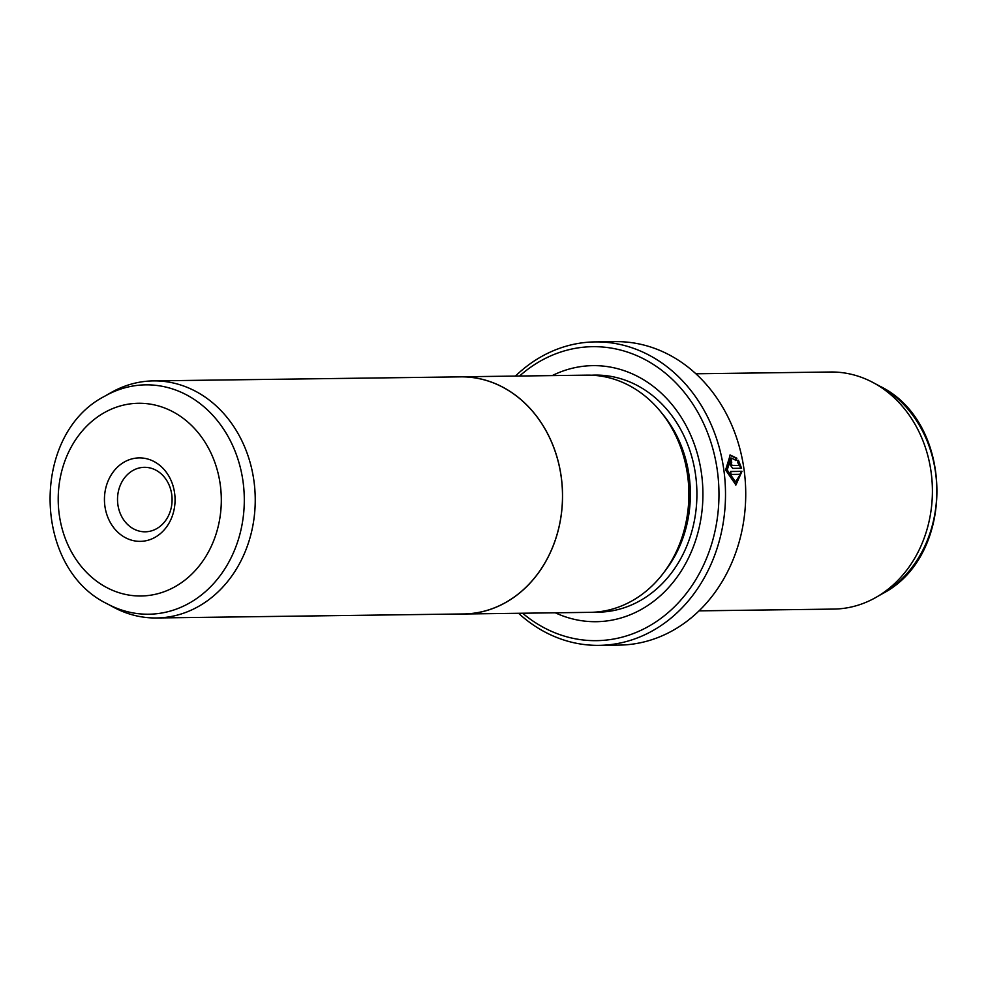 <?xml version="1.0" encoding="UTF-8"?>
<svg xmlns="http://www.w3.org/2000/svg" width="987" height="987" viewBox="0 0 987 987"><rect width="100%" height="100%" fill="white"/><g stroke="black" fill="none" stroke-linecap="round" stroke-linejoin="round"><path stroke-width="1.48" d="M104.585 396.293L110.828 392.715A118.551 100.316 89.2 0 1 137.859 382.524A118.551 100.316 89.2 0 1 153.355 380.896A118.551 100.316 89.2 0 1 254.806 488.923A118.551 100.316 89.2 0 1 171.972 616.344A118.551 100.316 89.2 0 1 156.464 617.973A118.551 100.316 89.2 0 1 113.641 607.276L107.312 603.859C32.374 567.858 30.622 434.255 104.585 396.293A114.702 97.059 89.2 0 1 130.74 386.423A114.702 97.059 89.2 0 1 242.888 480.533A114.702 97.059 89.2 0 1 163.743 612.643A114.702 97.059 89.2 0 1 107.312 603.859M153.355 380.896L460.608 376.861A118.551 100.316 89.2 0 1 562.059 484.888A118.551 100.316 89.2 0 1 479.226 612.31A118.551 100.316 89.2 0 1 463.73 613.951A118.613 100.366 89.2 0 1 460.621 613.988M145.755 540.79A41.725 35.31 89.2 0 1 104.955 506.541A41.725 35.31 89.2 0 1 133.751 458.474A41.725 35.31 89.2 0 1 174.551 492.723A41.725 35.31 89.2 0 1 145.755 540.79M140.166 467.764A32.25 27.291 -90.8 0 0 117.638 502.42A32.25 27.291 -90.8 0 0 145.225 531.808A32.25 27.291 -90.8 0 0 149.444 531.364A32.25 27.291 -90.8 0 0 171.972 496.708A32.25 27.291 -90.8 0 0 144.386 467.32A32.25 27.291 -90.8 0 0 140.166 467.764M457.499 376.898A118.613 100.366 89.2 0 1 460.608 376.8A118.613 100.366 89.2 0 1 562.109 484.888A118.613 100.366 89.2 0 1 479.238 612.372A118.613 100.366 89.2 0 1 463.73 614L590.066 612.347A118.613 100.366 89.2 0 0 605.574 610.719A118.613 100.366 89.2 0 0 688.445 483.235A118.613 100.366 89.2 0 0 586.944 375.146L460.608 376.8M735.586 481.94L734.784 482.1L726.42 470.12L730.244 458.128L731.034 457.968L727.209 469.96L735.586 481.94L740.299 474.328L731.022 474.439A151.751 128.409 -90.8 0 0 730.664 471.416L742.002 471.268L735.92 484.975L725.593 469.972L730.232 455.019L736.87 458.215L736.142 460.349L731.034 457.968M735.525 485.036L741.2 471.428L742.002 471.268M739.066 465.284L737.684 462.447L738.436 460.312L741.582 468.257L732.687 468.381L729.529 463.915L731.145 459.399A151.751 128.409 89.2 0 1 731.712 462.385L731.157 463.89L732.218 465.37L738.276 465.445L731.429 465.531L730.368 464.05L731.552 462.409M731.712 462.385L730.911 462.545A150.801 127.607 -90.8 0 0 730.368 459.671M552.214 375.603A128.039 108.348 89.2 0 1 576.149 367.398A128.039 108.348 89.2 0 1 701.338 472.452A128.039 108.348 89.2 0 1 612.989 619.935A128.039 108.348 89.2 0 1 555.323 612.804M695.909 373.777L830.536 372A118.551 100.316 89.2 0 1 873.359 382.709A118.551 100.316 89.2 0 1 932.394 489.231A118.551 100.316 89.2 0 1 876.172 597.271A118.551 100.316 89.2 0 1 849.141 607.461A118.551 100.316 89.2 0 1 833.645 609.09L699.018 610.854M522.641 613.235A147.001 124.399 -90.8 0 0 615.715 638.638A147.001 124.399 -90.8 0 0 717.154 469.306A147.001 124.399 -90.8 0 0 573.422 348.695A147.001 124.399 -90.8 0 0 519.532 376.035M515.448 376.084A151.751 128.409 89.2 0 1 575.261 343.982A151.751 128.409 89.2 0 1 595.112 341.897A151.751 128.409 89.2 0 1 724.952 480.175A151.751 128.409 89.2 0 1 618.923 643.277A151.751 128.409 89.2 0 1 599.084 645.362A151.751 128.409 89.2 0 1 518.57 613.285M599.084 645.362L619.305 645.103A151.751 128.409 -90.8 0 0 639.144 643.018A151.751 128.409 -90.8 0 0 745.173 479.916A151.751 128.409 -90.8 0 0 615.32 341.638L595.112 341.897M740.793 468.418L737.647 460.46M735.34 460.51L736.87 458.215M736.08 458.375L729.886 455.106M741.2 471.428L730.676 471.564M153.614 594.667A96.381 81.551 -90.8 0 0 220.126 483.667A96.381 81.551 -90.8 0 0 125.892 404.596A96.381 81.551 -90.8 0 0 59.393 515.596A96.381 81.551 -90.8 0 0 153.614 594.667M662.067 413.442A113.813 96.307 89.2 0 1 664.152 572.09M591.595 375.208A118.551 100.316 89.2 0 1 696.304 481.101A118.551 100.316 89.2 0 1 613.643 610.546A118.551 100.316 89.2 0 1 594.705 612.162M876.172 597.271L882.415 593.693A114.702 97.059 -90.8 0 0 936.799 489.17A114.702 97.059 -90.8 0 0 879.688 386.114L873.359 382.709M731.429 465.531L732.218 465.37M882.415 593.693C956.378 555.73 954.626 422.128 879.688 386.114M156.464 617.973L463.73 613.951"/></g></svg>
